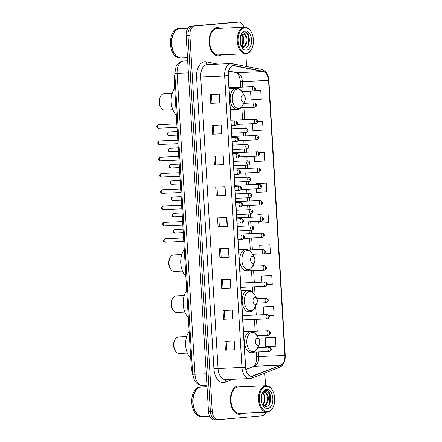 <?xml version="1.0" encoding="UTF-8"?>
<svg xmlns="http://www.w3.org/2000/svg" width="442" height="442" viewBox="0 0 442 442"><rect width="100%" height="100%" fill="white"/><g stroke="black" fill="none" stroke-linecap="round" stroke-linejoin="round"><path stroke-width="0.66" d="M192.552 372.341A8.834 5.365 -92.4 0 1 191.27 367.346L174.198 79.985A8.834 5.365 -92.4 0 1 174.872 74.814M235.122 22.255A8.834 5.365 87.6 0 0 234.973 22.26A8.834 5.365 87.6 0 0 234.824 22.266L190.972 26.15A8.834 5.365 87.6 0 0 186.148 35.443L208.491 411.546A8.834 5.365 87.6 0 0 214.215 419.9A8.834 5.365 87.6 0 0 214.364 419.889M243.885 27.31A8.834 5.365 87.6 0 0 238.713 22.1A8.834 5.365 87.6 0 0 238.558 22.111L194.712 25.995A8.834 5.365 87.6 0 0 189.889 35.283L212.232 411.392L210.364 411.469A8.834 5.365 87.6 0 0 216.083 419.823A8.834 5.365 87.6 0 0 216.237 419.812A8.834 5.365 87.6 0 1 216.083 419.823A8.834 5.365 87.6 0 1 210.364 411.469L188.021 35.36L210.364 411.469L208.491 411.546M194.712 25.995L192.845 26.072A8.834 5.365 87.6 0 0 188.021 35.36A8.834 5.365 87.6 0 1 192.845 26.072L236.691 22.188L190.972 26.15M234.973 22.26L236.84 22.177A8.834 5.365 87.6 0 0 236.691 22.188A8.834 5.365 87.6 0 1 236.84 22.177A8.834 5.365 87.6 0 1 236.989 22.177M239.818 414.264A14.133 8.586 87.6 0 0 242.525 413.27A14.133 8.586 87.6 0 1 239.818 414.264A14.133 8.586 87.6 0 1 239.581 414.281A14.133 8.586 87.6 0 0 239.818 414.264M241.404 386.794A14.133 8.586 87.6 0 0 238.382 386.043A14.133 8.586 87.6 0 0 238.144 386.054A14.133 8.586 87.6 0 0 230.415 400.723A14.133 8.586 87.6 0 0 239.581 414.281A14.133 8.586 87.6 0 1 230.415 400.723A14.133 8.586 87.6 0 1 238.144 386.054A14.133 8.586 87.6 0 1 238.382 386.043A14.133 8.586 87.6 0 1 241.404 386.794M218.519 55.786A14.133 8.586 87.6 0 0 221.232 54.791A14.133 8.586 87.6 0 1 218.519 55.786A14.133 8.586 87.6 0 1 218.282 55.803A14.133 8.586 87.6 0 0 218.519 55.786M220.105 28.316A14.133 8.586 87.6 0 0 217.083 27.564A14.133 8.586 87.6 0 0 216.845 27.575A14.133 8.586 87.6 0 0 209.116 42.244A14.133 8.586 87.6 0 0 218.282 55.803A14.133 8.586 87.6 0 1 209.116 42.244A14.133 8.586 87.6 0 1 216.845 27.575A14.133 8.586 87.6 0 1 217.083 27.564A14.133 8.586 87.6 0 1 220.105 28.316M251.89 376.109A9.42 5.724 -92.4 0 1 251.73 376.12A9.42 5.724 -92.4 0 1 245.625 367.214L228.31 75.731A9.42 5.724 -92.4 0 1 233.614 65.814A9.42 5.724 -92.4 0 1 234.453 65.875L263.283 71.604A9.42 5.724 -92.4 0 1 268.548 80.45L284.886 355.456A9.42 5.724 -92.4 0 1 280.725 365.131L252.868 375.882A9.42 5.724 -92.4 0 1 251.89 376.109M251.901 376.346A9.658 5.868 87.6 0 0 252.907 376.109L280.764 365.363A9.658 5.868 87.6 0 0 285.029 355.445L268.692 80.433A9.658 5.868 87.6 0 0 263.294 71.372L234.464 65.643A9.658 5.868 87.6 0 0 228.166 75.742L245.481 367.225A9.658 5.868 87.6 0 0 251.901 376.346M219.558 94.135L210.21 94.533L210.735 103.345L220.083 102.953L219.558 94.135M211.491 94.477L212.011 103.235L220.083 102.953M212.011 103.235L210.735 103.345M221.392 124.987L212.044 125.384L212.569 134.202L221.917 133.804L221.392 124.987M213.326 125.329L213.845 134.092L221.917 133.804M213.845 134.086L212.569 134.202M223.227 155.844L213.878 156.236L214.403 165.054L223.746 164.656L223.227 155.844M215.155 156.181L215.679 164.943L223.746 164.656M215.674 164.938L214.403 165.054M225.055 186.695L215.707 187.088L216.232 195.905L225.58 195.508L225.055 186.695M216.989 187.038L217.508 195.795L225.58 195.508M217.508 195.795L216.232 195.905M234.221 340.959L224.873 341.351L225.398 350.169L234.746 349.771L234.221 340.959M226.155 341.301L226.674 350.058L234.746 349.771M226.674 350.053L225.398 350.169M232.387 310.107L223.044 310.499L223.564 319.317L232.912 318.92L232.387 310.107M224.321 310.444L224.84 319.207L232.912 318.92M224.84 319.201L223.564 319.317M230.558 279.25L221.21 279.648L221.735 288.466L231.078 288.068L230.558 279.25M222.486 279.593L223.011 288.35L231.078 288.068M223.011 288.35L221.735 288.466M228.724 248.398L219.376 248.796L219.901 257.609L229.249 257.216L228.724 248.398M220.657 248.741L221.177 257.498L229.249 257.216M221.177 257.498L219.901 257.609M226.89 217.547L217.541 217.945L218.066 226.757L227.415 226.359L226.89 217.547M218.823 217.889L219.343 226.647L227.415 226.359M219.343 226.647L218.066 226.757M212.232 411.392A8.834 5.365 87.6 0 0 217.956 419.74A8.834 5.365 87.6 0 0 218.105 419.734L261.951 415.85A8.834 5.365 87.6 0 0 265.885 412.281M265.543 385.772L264.786 373.059M246.57 66.41L245.818 53.747A13.249 8.05 87.6 0 0 246.045 53.736A13.249 8.05 87.6 0 0 251.769 48.786L251.946 48.399A12.658 7.691 87.6 0 0 251.255 32.089A12.658 7.691 87.6 0 0 244.973 27.857A12.658 7.691 87.6 0 0 238.061 41.172A12.658 7.691 87.6 0 0 246.476 53.128A12.658 7.691 87.6 0 0 251.946 48.399M254.432 156.28L254.741 161.496L264.924 161.01L264.399 152.197L259.123 152.418M252.498 123.721L252.907 130.644L263.089 130.158L262.565 121.34L257.703 121.55M250.564 91.168L251.073 99.793L261.255 99.306L260.736 90.488L254.83 90.737M260.553 245.15L269.896 244.752L259.714 245.238L259.973 249.542M260.233 253.951L270.421 253.57L269.896 244.752M262.382 276.001L271.731 275.604L261.548 276.095L261.907 282.095M267.338 284.654L272.255 284.421L271.731 275.604M264.217 306.853L273.565 306.455L263.382 306.947L263.841 314.654M269.007 315.516L274.09 315.273L273.565 306.455M266.051 337.705L275.399 337.312L265.217 337.798L265.736 346.611L275.918 346.125L275.399 337.312M256.366 188.833L256.575 192.347L266.758 191.861L266.233 183.049L256.885 183.447M258.299 221.392L258.404 223.204L268.587 222.713L268.067 213.9L258.719 214.304M268.067 213.9L257.885 214.387L258.04 216.983M257.885 214.387L258.813 214.293M259.714 245.238L260.642 245.144M261.548 276.095L262.476 275.996M263.382 306.947L264.31 306.847M265.217 337.798L266.145 337.705M266.233 183.049L256.051 183.535L256.1 184.424M256.051 183.535L256.979 183.441M264.399 152.197L259.145 152.446M262.565 121.34L257.703 121.572M260.736 90.488L254.774 90.776M266.272 386.336A12.658 7.691 87.6 0 0 259.36 399.651A12.658 7.691 87.6 0 0 267.775 411.607A12.658 7.691 87.6 0 0 273.244 406.872A12.658 7.691 87.6 0 0 272.554 390.568A12.658 7.691 87.6 0 0 266.272 386.336M272.554 390.568L272.344 390.198A13.249 8.05 87.6 0 0 265.996 385.756A13.249 8.05 87.6 0 0 265.769 385.767A13.249 8.05 87.6 0 0 258.526 399.518A13.249 8.05 87.6 0 0 267.117 412.226A13.249 8.05 87.6 0 0 267.344 412.215A13.249 8.05 87.6 0 0 273.068 407.264L273.244 406.872M265.996 385.756L238.42 386.921A13.249 8.05 87.6 0 0 238.194 386.938A13.249 8.05 87.6 0 0 230.951 400.684A13.249 8.05 87.6 0 0 239.542 413.397L267.117 412.226M201.204 387.026A14.719 8.939 87.6 0 0 201.082 387.032A14.719 8.939 87.6 0 0 194.712 392.54A14.719 8.939 87.6 0 0 195.513 411.502A14.719 8.939 87.6 0 0 202.563 416.436L209.58 416.143M194.69 392.59A14.575 8.851 87.6 0 0 194.668 392.634A14.575 8.851 87.6 0 0 195.463 411.408A14.575 8.851 87.6 0 0 195.486 411.452M207.022 386.783L201.32 387.021A14.719 8.939 87.6 0 0 201.071 387.037A14.719 8.939 87.6 0 0 200.834 387.048A14.719 8.939 87.6 0 0 192.784 402.325A14.719 8.939 87.6 0 0 202.331 416.447A14.719 8.939 87.6 0 0 202.447 416.441M201.082 387.032L200.033 387.076A14.719 8.939 87.6 0 0 199.784 387.093A14.719 8.939 87.6 0 0 191.734 402.369A14.719 8.939 87.6 0 0 201.281 416.491L202.331 416.447M261.603 395.004L261.708 402.557M261.338 396.386L261.393 401.121M263.018 392.894L264.852 395.573L264.747 402.237L262.868 405.076M262.631 393.198L264.106 395.601L264.007 402.27L262.559 404.706M263.625 405.773L263.929 405.762C267.913 405.767 269.681 397.214 267.051 393.855L264.294 392.43L261.868 394.098M263.885 392.446C268.565 391.601 268.907 405.717 263.189 405.795M262.399 404.491L265.813 406.541C272.41 406.723 271.891 390.071 266.084 390.325L265.78 390.341C264.46 390.479 263.344 391.308 262.426 392.822C263.167 391.656 264.034 391.181 265.023 391.402L266.957 393.728M266.084 390.325L265.78 390.341M267.592 408.552A9.602 5.829 87.6 0 0 272.836 398.457A9.602 5.829 87.6 0 0 266.454 389.391A9.602 5.829 87.6 0 0 262.305 392.977A9.602 5.829 87.6 0 0 262.83 405.342A9.602 5.829 87.6 0 0 267.592 408.552M265.741 390.341L269.747 394.303L269.764 402.988L269.139 404.463M267.167 395.761L267.344 400.817M264.2 395.888L264.377 400.938M261.327 396.463L261.404 401.065M178.645 336.97A8.243 5.006 87.6 0 0 178.502 336.97A8.243 5.006 87.6 0 0 178.364 336.981A8.243 5.006 87.6 0 0 174.805 340.058L174.358 341.031A6.774 4.111 87.6 0 0 174.728 349.749L175.253 350.677A8.243 5.006 87.6 0 0 179.203 353.445A8.243 5.006 87.6 0 0 179.341 353.434M174.805 340.058A8.243 5.006 87.6 0 0 175.253 350.677M257.393 338.34A3.53 2.144 87.6 0 0 255.465 342.058A3.53 2.144 87.6 0 0 257.813 345.395A3.53 2.144 87.6 0 0 259.338 344.075A3.53 2.144 87.6 0 0 259.15 339.522A3.53 2.144 87.6 0 0 257.393 338.34M189.148 331.616A16.194 9.835 87.6 0 0 190.734 358.363M176.209 295.947A8.243 5.006 87.6 0 0 176.065 295.952A8.243 5.006 87.6 0 0 175.927 295.958A8.243 5.006 87.6 0 0 172.363 299.041L171.921 300.007A6.774 4.111 87.6 0 0 172.292 308.731L172.816 309.66A8.243 5.006 87.6 0 0 176.767 312.422A8.243 5.006 87.6 0 0 176.905 312.417M172.363 299.041A8.243 5.006 87.6 0 0 172.816 309.66M254.957 297.322A3.53 2.144 87.6 0 0 253.028 301.035A3.53 2.144 87.6 0 0 255.377 304.372A3.53 2.144 87.6 0 0 256.901 303.052A3.53 2.144 87.6 0 0 256.708 298.505A3.53 2.144 87.6 0 0 254.957 297.322M186.712 290.598A16.194 9.835 87.6 0 0 188.298 317.345M173.767 254.929A8.243 5.006 87.6 0 0 173.629 254.929A8.243 5.006 87.6 0 0 173.491 254.94A8.243 5.006 87.6 0 0 169.927 258.023L169.485 258.99A6.774 4.111 87.6 0 0 169.855 267.714L170.38 268.637A8.243 5.006 87.6 0 0 174.33 271.405A8.243 5.006 87.6 0 0 174.468 271.394M169.927 258.023A8.243 5.006 87.6 0 0 170.38 268.637M252.52 256.305A3.53 2.144 87.6 0 0 250.592 260.018A3.53 2.144 87.6 0 0 252.94 263.355A3.53 2.144 87.6 0 0 254.465 262.034A3.53 2.144 87.6 0 0 254.272 257.482A3.53 2.144 87.6 0 0 252.52 256.305M184.27 249.575A16.194 9.835 87.6 0 0 185.861 276.327M164.186 93.671A8.243 5.006 87.6 0 0 164.048 93.676A8.243 5.006 87.6 0 0 163.91 93.682A8.243 5.006 87.6 0 0 160.347 96.765L159.905 97.732A6.774 4.111 87.6 0 0 160.275 106.456L160.8 107.384A8.243 5.006 87.6 0 0 164.75 110.146A8.243 5.006 87.6 0 0 164.888 110.141M160.347 96.765A8.243 5.006 87.6 0 0 160.8 107.384M242.94 95.047A3.53 2.144 87.6 0 0 241.012 98.759A3.53 2.144 87.6 0 0 243.36 102.096A3.53 2.144 87.6 0 0 244.885 100.776A3.53 2.144 87.6 0 0 244.691 96.229A3.53 2.144 87.6 0 0 242.94 95.047M174.689 88.323A16.194 9.835 87.6 0 0 176.281 115.069M244.476 27.288A13.249 8.05 87.6 0 0 237.227 41.04A13.249 8.05 87.6 0 0 245.818 53.747L218.243 54.919A13.249 8.05 87.6 0 1 209.652 42.205A13.249 8.05 87.6 0 1 216.9 28.459A13.249 8.05 87.6 0 1 217.121 28.443L244.697 27.277A13.249 8.05 87.6 0 0 244.476 27.288M179.905 28.548A14.719 8.939 87.6 0 0 179.789 28.553A14.719 8.939 87.6 0 0 173.413 34.062A14.719 8.939 87.6 0 0 174.214 53.023A14.719 8.939 87.6 0 0 181.27 57.963L187.469 57.698M173.391 34.111A14.575 8.851 87.6 0 0 173.369 34.161A14.575 8.851 87.6 0 0 174.165 52.929A14.575 8.851 87.6 0 0 174.192 52.974M187.861 28.211L180.021 28.542A14.719 8.939 87.6 0 0 179.772 28.559A14.719 8.939 87.6 0 0 179.54 28.57A14.719 8.939 87.6 0 0 171.485 43.846A14.719 8.939 87.6 0 0 181.032 57.968A14.719 8.939 87.6 0 0 181.154 57.963M179.789 28.553L178.734 28.597A14.719 8.939 87.6 0 0 178.485 28.614A14.719 8.939 87.6 0 0 170.435 43.891A14.719 8.939 87.6 0 0 179.982 58.012L181.032 57.968M240.31 36.526L240.409 44.084M240.039 37.907L240.1 42.642M241.719 34.415L243.553 37.095L243.454 43.758L241.57 46.598M241.332 34.719L242.813 37.128L242.708 43.791L241.266 46.228M242.332 47.294L242.63 47.283C246.614 47.288 248.382 38.736 245.752 35.377L242.995 33.951L240.57 35.62M242.586 33.968C247.266 33.122 247.608 47.239 241.89 47.316M241.1 46.012L244.514 48.062C251.111 48.244 250.592 31.592 244.785 31.846L244.481 31.863C243.161 32.001 242.045 32.83 241.128 34.343C241.868 33.178 242.735 32.702 243.724 32.923L245.658 35.249M244.785 31.846L244.481 31.863M246.293 50.073A9.602 5.829 87.6 0 0 251.537 39.979A9.602 5.829 87.6 0 0 245.155 30.912A9.602 5.829 87.6 0 0 241.012 34.498A9.602 5.829 87.6 0 0 241.536 46.863A9.602 5.829 87.6 0 0 246.293 50.073M251.255 32.089L251.045 31.719A13.249 8.05 87.6 0 0 244.697 27.277M244.443 31.863L248.448 35.824L248.47 44.509L247.84 45.985M245.868 37.283L246.045 42.338M242.901 37.41L243.078 42.46M240.028 37.984L240.111 42.587M192.248 367.302L191.27 367.346M175.176 79.941L174.198 79.985M174.789 73.416L176.098 66.388L177.888 63.753C179.397 62.151 181.22 61.234 183.364 61.007L183.734 60.985A11.779 7.155 87.6 0 0 183.535 60.996A11.779 7.155 87.6 0 0 177.104 73.383L194.977 374.269A11.779 7.155 87.6 0 0 202.607 385.402C200.337 385.457 198.325 384.711 196.591 383.175L194.53 380.645L192.668 374.302L174.789 73.416L188.375 72.902M206.248 373.788L192.668 374.302M186.148 35.443L189.889 35.283M234.824 22.266L238.558 22.111M232.928 379.275L225.227 382.247A14.719 8.939 -92.4 0 1 213.906 368.705L196.591 77.223L200.712 76.969L218.028 368.451A11.779 7.155 87.6 0 0 225.658 379.584L249.586 378.573A11.779 7.155 -92.4 0 1 241.956 367.435L245.481 367.225M196.591 77.223A14.719 8.939 -92.4 0 1 204.629 61.742A14.719 8.939 -92.4 0 1 206.193 61.83L217.757 64.129M207.143 64.582A11.779 7.155 87.6 0 0 200.712 76.969L224.641 75.952A11.779 7.155 -92.4 0 1 231.271 63.554L207.342 64.571A11.779 7.155 87.6 0 0 207.143 64.582M249.785 378.556A11.779 7.155 -92.4 0 1 249.586 378.573L251.592 378.148A2.945 2.293 -111.1 0 0 252.907 376.109M251.592 378.148L279.443 367.401C283.46 365.379 285.388 361.385 285.223 355.407L285.029 355.445M263.294 71.372A2.945 2.315 -78.8 0 0 261.587 69.394L231.271 63.554M279.443 367.401A2.945 2.293 -111.1 0 0 280.764 365.363M234.464 65.643A2.945 2.315 -78.8 0 0 232.757 63.67M228.166 75.742L224.641 75.952L241.956 367.435L213.906 368.705M225.227 382.247A2.945 2.293 68.9 0 1 226.188 379.562M207.718 64.554A2.945 2.315 101.2 0 1 206.193 61.83M268.548 80.45L242.376 81.56A9.42 5.724 87.6 0 0 237.111 72.715L228.768 71.057M263.283 71.604L237.111 72.715A5.298 4.166 101.2 0 1 236.326 72.654L228.741 71.151M234.453 65.875L232.785 65.946M252.868 375.882L250.57 375.976M280.725 365.131L254.548 366.241A9.42 5.724 87.6 0 0 258.714 356.567L258.437 351.942M245.951 369.562L254.548 366.241A5.298 4.122 68.9 0 0 253.509 366.457L254.879 365.064C256.139 363.103 256.725 360.28 256.631 356.595L256.36 352.031M284.886 355.456L256.631 356.595M258.178 347.534L258.128 346.71M257.531 336.671L257.471 335.666M257.211 331.257L256.504 319.384M256.244 314.975L255.691 305.693M255.095 295.654L254.57 286.83M254.31 282.421L253.603 270.548M253.343 266.139L253.255 264.675M252.658 254.631L252.636 254.272M252.376 249.863L251.669 237.995M251.41 233.586L251.211 230.321M250.951 225.912L250.702 221.713M250.437 217.304L250.244 214.044M249.984 209.635L249.736 205.436M249.47 201.027L249.277 197.762M249.017 193.353L248.769 189.159M248.503 184.75L248.31 181.485M248.05 177.076L247.802 172.877M247.537 168.468L247.343 165.209M247.084 160.8L246.835 156.601M246.57 152.192L246.376 148.926M246.117 144.517L245.868 140.324M245.603 135.915L245.409 132.65M245.15 128.241L244.901 124.042M244.636 119.633L243.934 107.765M243.078 93.378L242.967 91.488M242.702 87.08L242.376 81.56L240.293 81.588C240.006 76.052 237.061 72.742 237.216 73.217L236.326 72.654M226.586 217.558L227.111 226.376M228.42 248.41L228.945 257.227M230.254 279.267L230.779 288.079M232.089 310.118L232.608 318.931M233.917 340.97L234.442 349.782M224.751 186.706L225.276 195.519M222.923 155.855L223.448 164.667M221.088 125.003L221.613 133.815M219.254 94.152L219.779 102.964M243.525 331.854L250.581 331.555C252.614 331.146 254.73 332.5 256.935 335.616A9.735 5.912 87.6 0 0 252.106 332.356A9.735 5.912 87.6 0 0 246.785 342.6A9.735 5.912 87.6 0 0 253.26 351.793A9.735 5.912 87.6 0 0 257.465 348.152C255.448 351.467 253.542 352.987 251.741 352.716L251.476 352.738A10.597 6.437 87.6 0 0 251.658 352.722M250.581 331.555A10.597 6.437 87.6 0 0 250.399 331.566A10.597 6.437 87.6 0 0 244.603 342.567A10.597 6.437 87.6 0 0 251.476 352.738L244.785 353.02M241.089 290.836L248.144 290.538C250.178 290.129 252.294 291.477 254.498 294.593A9.735 5.912 87.6 0 0 249.669 291.339A9.735 5.912 87.6 0 0 244.349 301.577A9.735 5.912 87.6 0 0 250.824 310.776A9.735 5.912 87.6 0 0 255.028 307.135C253.012 310.444 251.106 311.969 249.305 311.698L249.039 311.715A10.597 6.437 87.6 0 0 249.222 311.704M248.144 290.538A10.597 6.437 87.6 0 0 247.962 290.549A10.597 6.437 87.6 0 0 242.166 301.549A10.597 6.437 87.6 0 0 249.039 311.715L242.349 312.002M238.652 249.818L245.708 249.52C247.741 249.106 249.857 250.459 252.056 253.575A9.735 5.912 87.6 0 0 247.227 250.321A9.735 5.912 87.6 0 0 241.912 260.559A9.735 5.912 87.6 0 0 248.382 269.753A9.735 5.912 87.6 0 0 252.592 266.117C250.575 269.427 248.669 270.946 246.868 270.681L246.603 270.697A10.597 6.437 87.6 0 0 246.785 270.686M245.708 249.52A10.597 6.437 87.6 0 0 245.525 249.531A10.597 6.437 87.6 0 0 239.73 260.526A10.597 6.437 87.6 0 0 246.603 270.697L239.907 270.979M229.072 88.56L236.127 88.262C238.161 87.853 240.277 89.201 242.476 92.317A9.735 5.912 87.6 0 0 237.647 89.063A9.735 5.912 87.6 0 0 232.332 99.301A9.735 5.912 87.6 0 0 238.802 108.5A9.735 5.912 87.6 0 0 243.012 104.859C240.995 108.168 239.089 109.693 237.288 109.423L237.023 109.439A10.597 6.437 87.6 0 0 237.205 109.428M236.127 88.262A10.597 6.437 87.6 0 0 235.945 88.273A10.597 6.437 87.6 0 0 230.149 99.273A10.597 6.437 87.6 0 0 237.023 109.439L230.326 109.727M165.148 238.619A1.768 1.072 87.6 0 0 165.12 238.619A1.768 1.072 87.6 0 0 165.087 238.619A1.768 1.072 87.6 0 0 164.126 240.454A1.768 1.072 87.6 0 0 165.269 242.15A1.768 1.072 87.6 0 0 165.297 242.15M242.177 234.912A2.21 1.343 -92.4 0 1 242.216 234.906C245.061 235.813 245.028 238.172 242.481 239.315L242.404 239.321A2.21 1.343 -92.4 0 1 240.973 237.205A2.21 1.343 -92.4 0 1 242.177 234.912M243.52 237.802A0.735 0.448 87.6 0 0 243.923 237.028A0.735 0.448 87.6 0 0 243.437 236.332A0.735 0.448 87.6 0 0 243.034 237.105A0.735 0.448 87.6 0 0 243.52 237.802M242.443 239.321A2.21 1.343 -92.4 0 1 242.404 239.321L238.039 239.509M164.181 222.343A1.768 1.072 87.6 0 0 164.153 222.343A1.768 1.072 87.6 0 0 164.12 222.343A1.768 1.072 87.6 0 0 163.153 224.177A1.768 1.072 87.6 0 0 164.302 225.873A1.768 1.072 87.6 0 0 164.33 225.868M241.21 218.635A2.21 1.343 -92.4 0 1 241.249 218.63C244.095 219.536 244.061 221.895 241.514 223.039L241.437 223.044A2.21 1.343 -92.4 0 1 240.006 220.923A2.21 1.343 -92.4 0 1 241.21 218.635M242.553 221.519A0.735 0.448 87.6 0 0 242.956 220.746A0.735 0.448 87.6 0 0 242.47 220.05A0.735 0.448 87.6 0 0 242.067 220.829A0.735 0.448 87.6 0 0 242.553 221.519M241.476 223.039A2.21 1.343 -92.4 0 1 241.437 223.044L237.072 223.227M163.214 206.06A1.768 1.072 87.6 0 0 163.186 206.06A1.768 1.072 87.6 0 0 163.153 206.066A1.768 1.072 87.6 0 0 162.186 207.9A1.768 1.072 87.6 0 0 163.336 209.591A1.768 1.072 87.6 0 0 163.363 209.591M240.244 202.353A2.21 1.343 -92.4 0 1 240.282 202.353C243.128 203.259 243.094 205.613 240.547 206.757L240.47 206.762A2.21 1.343 -92.4 0 1 239.039 204.646A2.21 1.343 -92.4 0 1 240.244 202.353M241.586 205.243A0.735 0.448 87.6 0 0 241.989 204.469A0.735 0.448 87.6 0 0 241.503 203.773A0.735 0.448 87.6 0 0 241.1 204.547A0.735 0.448 87.6 0 0 241.586 205.243M240.509 206.762A2.21 1.343 -92.4 0 1 240.47 206.762L236.105 206.95M162.247 189.784A1.768 1.072 87.6 0 0 162.22 189.784A1.768 1.072 87.6 0 0 162.186 189.784A1.768 1.072 87.6 0 0 161.22 191.618A1.768 1.072 87.6 0 0 162.369 193.314A1.768 1.072 87.6 0 0 162.396 193.314M239.277 186.076A2.21 1.343 -92.4 0 1 239.315 186.071C242.161 186.977 242.128 189.336 239.581 190.48L239.503 190.485A2.21 1.343 -92.4 0 1 238.072 188.369A2.21 1.343 -92.4 0 1 239.277 186.076M240.619 188.966A0.735 0.448 87.6 0 0 241.023 188.193A0.735 0.448 87.6 0 0 240.531 187.496A0.735 0.448 87.6 0 0 240.133 188.27A0.735 0.448 87.6 0 0 240.619 188.966M239.542 190.485A2.21 1.343 -92.4 0 1 239.503 190.485L235.138 190.673M161.28 173.507A1.768 1.072 87.6 0 0 161.253 173.507A1.768 1.072 87.6 0 0 161.22 173.507A1.768 1.072 87.6 0 0 160.253 175.341A1.768 1.072 87.6 0 0 161.402 177.038A1.768 1.072 87.6 0 0 161.429 177.032M238.31 169.8A2.21 1.343 -92.4 0 1 238.348 169.794C241.194 170.7 241.161 173.06 238.614 174.203L238.536 174.209A2.21 1.343 -92.4 0 1 237.105 172.087A2.21 1.343 -92.4 0 1 238.31 169.8M239.652 172.684A0.735 0.448 87.6 0 0 240.056 171.91A0.735 0.448 87.6 0 0 239.564 171.214A0.735 0.448 87.6 0 0 239.166 171.993A0.735 0.448 87.6 0 0 239.652 172.684M238.575 174.203A2.21 1.343 -92.4 0 1 238.536 174.209L234.172 174.391M160.313 157.225A1.768 1.072 87.6 0 0 160.286 157.225A1.768 1.072 87.6 0 0 160.253 157.23A1.768 1.072 87.6 0 0 159.286 159.065A1.768 1.072 87.6 0 0 160.435 160.755A1.768 1.072 87.6 0 0 160.463 160.755M237.343 153.518A2.21 1.343 -92.4 0 1 237.382 153.518C240.227 154.424 240.194 156.777 237.647 157.921L237.569 157.927A2.21 1.343 -92.4 0 1 236.138 155.811A2.21 1.343 -92.4 0 1 237.343 153.518M238.686 156.407A0.735 0.448 87.6 0 0 239.089 155.634A0.735 0.448 87.6 0 0 238.597 154.938A0.735 0.448 87.6 0 0 238.199 155.711A0.735 0.448 87.6 0 0 238.686 156.407M237.603 157.927A2.21 1.343 -92.4 0 1 237.569 157.927L233.205 158.114M159.347 140.948A1.768 1.072 87.6 0 0 159.319 140.948A1.768 1.072 87.6 0 0 159.286 140.954A1.768 1.072 87.6 0 0 158.319 142.783A1.768 1.072 87.6 0 0 159.468 144.479A1.768 1.072 87.6 0 0 159.496 144.479M236.376 137.241A2.21 1.343 -92.4 0 1 236.415 137.235C239.26 138.142 239.227 140.501 236.68 141.644L236.603 141.65A2.21 1.343 -92.4 0 1 235.166 139.534A2.21 1.343 -92.4 0 1 236.376 137.241M237.719 140.131A0.735 0.448 87.6 0 0 238.122 139.357A0.735 0.448 87.6 0 0 237.63 138.661A0.735 0.448 87.6 0 0 237.232 139.434A0.735 0.448 87.6 0 0 237.719 140.131M236.636 141.65A2.21 1.343 -92.4 0 1 236.603 141.65L232.238 141.838M158.38 124.672A1.768 1.072 87.6 0 0 158.347 124.672A1.768 1.072 87.6 0 0 158.319 124.672A1.768 1.072 87.6 0 0 157.352 126.506A1.768 1.072 87.6 0 0 158.501 128.202A1.768 1.072 87.6 0 0 158.529 128.197M235.409 120.964A2.21 1.343 -92.4 0 1 235.448 120.959C238.293 121.865 238.26 124.224 235.713 125.368L235.636 125.373A2.21 1.343 -92.4 0 1 234.199 123.252A2.21 1.343 -92.4 0 1 235.409 120.964M236.752 123.848A0.735 0.448 87.6 0 0 237.155 123.075A0.735 0.448 87.6 0 0 236.663 122.384A0.735 0.448 87.6 0 0 236.266 123.158A0.735 0.448 87.6 0 0 236.752 123.848M235.669 125.368A2.21 1.343 -92.4 0 1 235.636 125.373L231.271 125.556M174.789 229.586A1.768 1.072 87.6 0 0 174.761 229.586A1.768 1.072 87.6 0 0 174.728 229.586A1.768 1.072 87.6 0 0 173.761 231.42A1.768 1.072 87.6 0 0 174.91 233.116A1.768 1.072 87.6 0 0 174.938 233.111M252.084 230.282A2.21 1.343 -92.4 0 1 252.045 230.288A2.21 1.343 -92.4 0 1 250.614 228.166A2.21 1.343 -92.4 0 1 251.818 225.873A2.21 1.343 -92.4 0 1 251.857 225.873L237.266 226.492M253.078 227.293A0.735 0.448 87.6 0 0 252.675 228.066A0.735 0.448 87.6 0 0 253.161 228.763A0.735 0.448 87.6 0 0 253.564 227.989A0.735 0.448 87.6 0 0 253.078 227.293M173.822 213.304A1.768 1.072 87.6 0 0 173.794 213.304A1.768 1.072 87.6 0 0 173.761 213.309A1.768 1.072 87.6 0 0 172.794 215.138A1.768 1.072 87.6 0 0 173.944 216.834A1.768 1.072 87.6 0 0 173.971 216.834M251.117 214.005A2.21 1.343 -92.4 0 1 251.078 214.005A2.21 1.343 -92.4 0 1 249.647 211.889A2.21 1.343 -92.4 0 1 250.852 209.596A2.21 1.343 -92.4 0 1 250.89 209.596L236.299 210.215M252.111 211.016A0.735 0.448 87.6 0 0 251.708 211.79A0.735 0.448 87.6 0 0 252.194 212.486A0.735 0.448 87.6 0 0 252.597 211.712A0.735 0.448 87.6 0 0 252.111 211.016M172.855 197.027A1.768 1.072 87.6 0 0 172.828 197.027A1.768 1.072 87.6 0 0 172.794 197.027A1.768 1.072 87.6 0 0 171.827 198.861A1.768 1.072 87.6 0 0 172.977 200.558A1.768 1.072 87.6 0 0 173.004 200.558M250.15 197.723A2.21 1.343 -92.4 0 1 250.111 197.729A2.21 1.343 -92.4 0 1 248.68 195.607A2.21 1.343 -92.4 0 1 249.885 193.32A2.21 1.343 -92.4 0 1 249.923 193.314L235.332 193.933M251.139 194.74A0.735 0.448 87.6 0 0 250.741 195.513A0.735 0.448 87.6 0 0 251.227 196.209A0.735 0.448 87.6 0 0 251.631 195.436A0.735 0.448 87.6 0 0 251.139 194.74M171.888 180.75A1.768 1.072 87.6 0 0 171.861 180.75A1.768 1.072 87.6 0 0 171.827 180.75A1.768 1.072 87.6 0 0 170.861 182.585A1.768 1.072 87.6 0 0 172.01 184.281A1.768 1.072 87.6 0 0 172.037 184.275M249.183 181.447A2.21 1.343 -92.4 0 1 249.144 181.452A2.21 1.343 -92.4 0 1 247.713 179.33A2.21 1.343 -92.4 0 1 248.918 177.038A2.21 1.343 -92.4 0 1 248.957 177.038L234.365 177.656M250.172 178.458A0.735 0.448 87.6 0 0 249.774 179.231A0.735 0.448 87.6 0 0 250.26 179.927A0.735 0.448 87.6 0 0 250.664 179.154A0.735 0.448 87.6 0 0 250.172 178.458M170.921 164.468A1.768 1.072 87.6 0 0 170.894 164.468A1.768 1.072 87.6 0 0 170.861 164.474A1.768 1.072 87.6 0 0 169.894 166.303A1.768 1.072 87.6 0 0 171.043 167.999A1.768 1.072 87.6 0 0 171.071 167.999M248.216 165.17A2.21 1.343 -92.4 0 1 248.177 165.17A2.21 1.343 -92.4 0 1 246.746 163.054A2.21 1.343 -92.4 0 1 247.951 160.761A2.21 1.343 -92.4 0 1 247.99 160.761L233.398 161.38M249.205 162.181A0.735 0.448 87.6 0 0 248.807 162.954A0.735 0.448 87.6 0 0 249.294 163.65A0.735 0.448 87.6 0 0 249.697 162.877A0.735 0.448 87.6 0 0 249.205 162.181M169.955 148.192A1.768 1.072 87.6 0 0 169.927 148.192A1.768 1.072 87.6 0 0 169.894 148.192A1.768 1.072 87.6 0 0 168.927 150.026A1.768 1.072 87.6 0 0 170.076 151.722A1.768 1.072 87.6 0 0 170.104 151.722M247.244 148.893A2.21 1.343 -92.4 0 1 247.211 148.893A2.21 1.343 -92.4 0 1 245.774 146.777A2.21 1.343 -92.4 0 1 246.984 144.484A2.21 1.343 -92.4 0 1 247.023 144.479L232.431 145.098M248.238 145.904A0.735 0.448 87.6 0 0 247.84 146.678A0.735 0.448 87.6 0 0 248.327 147.374A0.735 0.448 87.6 0 0 248.73 146.6A0.735 0.448 87.6 0 0 248.238 145.904M168.988 131.915A1.768 1.072 87.6 0 0 168.954 131.915A1.768 1.072 87.6 0 0 168.927 131.915A1.768 1.072 87.6 0 0 167.96 133.749A1.768 1.072 87.6 0 0 169.109 135.445A1.768 1.072 87.6 0 0 169.137 135.44M246.277 132.611A2.21 1.343 -92.4 0 1 246.244 132.617A2.21 1.343 -92.4 0 1 244.807 130.495A2.21 1.343 -92.4 0 1 246.017 128.202A2.21 1.343 -92.4 0 1 246.056 128.202L231.464 128.821M247.271 129.622A0.735 0.448 87.6 0 0 246.874 130.396A0.735 0.448 87.6 0 0 247.36 131.092A0.735 0.448 87.6 0 0 247.763 130.318A0.735 0.448 87.6 0 0 247.271 129.622M269.46 351.473A2.21 1.343 -92.4 0 1 269.421 351.478A2.21 1.343 -92.4 0 1 267.99 349.357A2.21 1.343 -92.4 0 1 269.2 347.069A2.21 1.343 -92.4 0 1 269.233 347.064L257.741 347.55M270.454 348.484A0.735 0.448 87.6 0 0 270.051 349.263A0.735 0.448 87.6 0 0 270.543 349.953A0.735 0.448 87.6 0 0 270.94 349.18A0.735 0.448 87.6 0 0 270.454 348.484M268.493 335.196A2.21 1.343 -92.4 0 1 268.454 335.196A2.21 1.343 -92.4 0 1 267.023 333.08A2.21 1.343 -92.4 0 1 268.233 330.787A2.21 1.343 -92.4 0 1 268.266 330.787L243.525 331.837M269.487 332.207A0.735 0.448 87.6 0 0 269.084 332.981A0.735 0.448 87.6 0 0 269.576 333.677A0.735 0.448 87.6 0 0 269.974 332.903A0.735 0.448 87.6 0 0 269.487 332.207M267.526 318.92A2.21 1.343 -92.4 0 1 267.487 318.92A2.21 1.343 -92.4 0 1 266.056 316.803A2.21 1.343 -92.4 0 1 267.266 314.511A2.21 1.343 -92.4 0 1 267.3 314.505L242.559 315.555M268.521 315.931A0.735 0.448 87.6 0 0 268.117 316.704A0.735 0.448 87.6 0 0 268.609 317.4A0.735 0.448 87.6 0 0 269.007 316.627A0.735 0.448 87.6 0 0 268.521 315.931M266.559 302.637A2.21 1.343 -92.4 0 1 266.52 302.643A2.21 1.343 -92.4 0 1 265.089 300.521A2.21 1.343 -92.4 0 1 266.294 298.234A2.21 1.343 -92.4 0 1 266.333 298.228L256.78 298.632M267.554 299.654A0.735 0.448 87.6 0 0 267.15 300.427A0.735 0.448 87.6 0 0 267.642 301.118A0.735 0.448 87.6 0 0 268.04 300.345A0.735 0.448 87.6 0 0 267.554 299.654M265.592 286.361A2.21 1.343 -92.4 0 1 265.554 286.361A2.21 1.343 -92.4 0 1 264.123 284.245A2.21 1.343 -92.4 0 1 265.327 281.952A2.21 1.343 -92.4 0 1 265.366 281.952L240.625 283.002M266.587 283.372A0.735 0.448 87.6 0 0 266.183 284.145A0.735 0.448 87.6 0 0 266.675 284.841A0.735 0.448 87.6 0 0 267.073 284.068A0.735 0.448 87.6 0 0 266.587 283.372M264.625 270.084A2.21 1.343 -92.4 0 1 264.587 270.084A2.21 1.343 -92.4 0 1 263.156 267.968A2.21 1.343 -92.4 0 1 264.36 265.675A2.21 1.343 -92.4 0 1 264.399 265.67L252.564 266.172M265.62 267.095A0.735 0.448 87.6 0 0 265.217 267.869A0.735 0.448 87.6 0 0 265.703 268.565A0.735 0.448 87.6 0 0 266.106 267.791A0.735 0.448 87.6 0 0 265.62 267.095M263.659 253.802A2.21 1.343 -92.4 0 1 263.62 253.807A2.21 1.343 -92.4 0 1 262.189 251.686A2.21 1.343 -92.4 0 1 263.393 249.398A2.21 1.343 -92.4 0 1 263.432 249.393L248.371 250.034M264.653 250.818A0.735 0.448 87.6 0 0 264.25 251.592A0.735 0.448 87.6 0 0 264.736 252.283A0.735 0.448 87.6 0 0 265.139 251.509A0.735 0.448 87.6 0 0 264.653 250.818M262.692 237.525A2.21 1.343 -92.4 0 1 262.653 237.525A2.21 1.343 -92.4 0 1 261.222 235.409A2.21 1.343 -92.4 0 1 262.426 233.116A2.21 1.343 -92.4 0 1 262.465 233.116L237.724 234.166M263.686 234.536A0.735 0.448 87.6 0 0 263.283 235.31A0.735 0.448 87.6 0 0 263.769 236.006A0.735 0.448 87.6 0 0 264.172 235.232A0.735 0.448 87.6 0 0 263.686 234.536M261.725 221.249A2.21 1.343 -92.4 0 1 261.686 221.249A2.21 1.343 -92.4 0 1 260.255 219.133A2.21 1.343 -92.4 0 1 261.46 216.84A2.21 1.343 -92.4 0 1 261.498 216.834L236.752 217.884M262.719 218.26A0.735 0.448 87.6 0 0 262.316 219.033A0.735 0.448 87.6 0 0 262.802 219.729A0.735 0.448 87.6 0 0 263.205 218.956A0.735 0.448 87.6 0 0 262.719 218.26M260.758 204.966A2.21 1.343 -92.4 0 1 260.719 204.972A2.21 1.343 -92.4 0 1 259.288 202.85A2.21 1.343 -92.4 0 1 260.493 200.563A2.21 1.343 -92.4 0 1 260.531 200.558L235.785 201.607M261.747 201.983A0.735 0.448 87.6 0 0 261.349 202.756A0.735 0.448 87.6 0 0 261.835 203.447A0.735 0.448 87.6 0 0 262.239 202.674A0.735 0.448 87.6 0 0 261.747 201.983M259.791 188.69A2.21 1.343 -92.4 0 1 259.752 188.69A2.21 1.343 -92.4 0 1 258.321 186.574A2.21 1.343 -92.4 0 1 259.526 184.281A2.21 1.343 -92.4 0 1 259.565 184.281L234.818 185.331M260.78 185.701A0.735 0.448 87.6 0 0 260.382 186.474A0.735 0.448 87.6 0 0 260.868 187.17A0.735 0.448 87.6 0 0 261.272 186.397A0.735 0.448 87.6 0 0 260.78 185.701M258.824 172.413A2.21 1.343 -92.4 0 1 258.785 172.413A2.21 1.343 -92.4 0 1 257.355 170.297A2.21 1.343 -92.4 0 1 258.559 168.004A2.21 1.343 -92.4 0 1 258.598 168.004L233.851 169.048M259.813 169.424A0.735 0.448 87.6 0 0 259.415 170.198A0.735 0.448 87.6 0 0 259.902 170.894A0.735 0.448 87.6 0 0 260.305 170.12A0.735 0.448 87.6 0 0 259.813 169.424M257.852 156.131A2.21 1.343 -92.4 0 1 257.819 156.137A2.21 1.343 -92.4 0 1 256.388 154.015A2.21 1.343 -92.4 0 1 257.592 151.728A2.21 1.343 -92.4 0 1 257.631 151.722L232.884 152.772M258.846 153.147A0.735 0.448 87.6 0 0 258.448 153.921A0.735 0.448 87.6 0 0 258.935 154.617A0.735 0.448 87.6 0 0 259.338 153.838A0.735 0.448 87.6 0 0 258.846 153.147M256.885 139.854A2.21 1.343 -92.4 0 1 256.852 139.86A2.21 1.343 -92.4 0 1 255.415 137.738A2.21 1.343 -92.4 0 1 256.625 135.445A2.21 1.343 -92.4 0 1 256.664 135.445L231.917 136.495M257.879 136.865A0.735 0.448 87.6 0 0 257.482 137.639A0.735 0.448 87.6 0 0 257.968 138.335A0.735 0.448 87.6 0 0 258.371 137.561A0.735 0.448 87.6 0 0 257.879 136.865M255.918 123.578A2.21 1.343 -92.4 0 1 255.885 123.578A2.21 1.343 -92.4 0 1 254.448 121.462A2.21 1.343 -92.4 0 1 255.658 119.169A2.21 1.343 -92.4 0 1 255.697 119.169L230.951 120.213M256.913 120.589A0.735 0.448 87.6 0 0 256.515 121.362A0.735 0.448 87.6 0 0 257.001 122.058A0.735 0.448 87.6 0 0 257.404 121.285A0.735 0.448 87.6 0 0 256.913 120.589M254.951 107.295A2.21 1.343 -92.4 0 1 254.918 107.301A2.21 1.343 -92.4 0 1 253.481 105.179A2.21 1.343 -92.4 0 1 254.691 102.892A2.21 1.343 -92.4 0 1 254.73 102.887L243.702 103.356M255.946 104.312A0.735 0.448 87.6 0 0 255.542 105.085A0.735 0.448 87.6 0 0 256.034 105.782A0.735 0.448 87.6 0 0 256.437 105.003A0.735 0.448 87.6 0 0 255.946 104.312M253.984 91.019A2.21 1.343 -92.4 0 1 253.951 91.024A2.21 1.343 -92.4 0 1 252.515 88.903A2.21 1.343 -92.4 0 1 253.725 86.61A2.21 1.343 -92.4 0 1 253.763 86.61L229.017 87.66M254.979 88.03A0.735 0.448 87.6 0 0 254.575 88.803A0.735 0.448 87.6 0 0 255.067 89.499A0.735 0.448 87.6 0 0 255.47 88.726A0.735 0.448 87.6 0 0 254.979 88.03M183.734 60.985L187.657 60.819M214.215 419.9L217.956 419.74M202.607 385.402L206.928 385.22M285.223 355.407L268.885 80.4C268.333 74.389 265.902 70.72 261.587 69.394M238.713 22.1L236.84 22.177M255.133 331.345L254.426 319.472M254.167 315.063L253.813 309.129M252.818 292.411L252.493 286.919M252.227 282.51L251.526 270.637M250.294 249.951L249.592 238.083M249.327 233.674L249.133 230.409M248.874 226L248.625 221.801M248.36 217.392L248.166 214.132M247.907 209.723L247.658 205.524M247.393 201.116L247.2 197.85M246.94 193.441L246.691 189.248M246.426 184.839L246.233 181.574M245.973 177.165L245.724 172.966M245.459 168.557L245.266 165.297M245.006 160.888L244.757 156.689M244.492 152.28L244.299 149.015M244.039 144.606L243.785 140.412M243.525 136.003L243.332 132.738M243.072 128.329L242.818 124.13M242.559 119.721L241.851 107.854M240.625 87.168L240.293 81.588M245.912 369.39L253.509 366.457M179.203 353.445L187.336 353.097M259.15 339.522L256.935 335.616M259.338 344.075L257.465 348.152M178.502 336.97L186.64 336.627M176.767 312.422L184.9 312.08M256.708 298.505L254.498 294.593M266.333 298.228C268.929 299.588 269.018 301.057 266.603 302.637L256.907 303.052L255.028 307.135M176.065 295.952L184.198 295.604M174.33 271.405L182.463 271.062M254.272 257.482L252.056 253.575M254.465 262.034L252.592 266.117M173.629 254.929L181.761 254.586M164.75 110.146L172.883 109.804M244.691 96.229L242.476 92.317M244.885 100.776L243.012 104.859M164.048 93.676L172.181 93.328M183.574 237.835L165.048 238.625C162.562 239.978 163.424 242.139 165.269 242.15L183.784 241.365M237.779 235.094L242.216 234.906M182.607 221.558L164.081 222.348C161.595 223.702 162.457 225.862 164.302 225.873L182.817 225.088M236.813 218.818L241.249 218.63M181.64 205.281L163.115 206.066C160.628 207.425 161.49 209.585 163.336 209.591L181.85 208.806M235.84 202.541L240.282 202.353M180.673 188.999L162.148 189.789C159.661 191.143 160.523 193.303 162.369 193.314L180.883 192.53M234.873 186.264L239.315 186.071M179.706 172.723L161.175 173.513C158.695 174.866 159.556 177.027 161.402 177.038L179.916 176.253M233.906 169.982L238.348 169.794M178.739 156.446L160.208 157.23C157.728 158.59 158.59 160.75 160.435 160.755L178.949 159.971M232.94 153.706L237.382 153.518M177.772 140.169L159.242 140.954C156.761 142.307 157.617 144.468 159.468 144.479L177.982 143.694M231.973 137.429L236.415 137.235M176.806 123.887L158.275 124.677C155.794 126.031 156.65 128.191 158.501 128.202L177.015 127.418M231.006 121.147L235.448 120.959M183.275 232.757L174.91 233.116C173.065 233.105 172.203 230.945 174.689 229.591L183.065 229.232M237.525 230.901L252.122 230.282C254.542 228.702 254.454 227.232 251.857 225.873M182.308 216.481L173.944 216.834C172.098 216.829 171.236 214.663 173.723 213.309L182.098 212.956M236.558 214.624L251.155 214C253.575 212.42 253.487 210.95 250.89 209.596M181.342 200.204L172.977 200.558C171.131 200.546 170.269 198.386 172.756 197.033L181.132 196.673M235.592 198.342L250.189 197.723C252.609 196.143 252.52 194.673 249.923 193.314M180.369 183.922L172.01 184.281C170.164 184.27 169.303 182.11 171.783 180.756L180.165 180.397M234.625 182.065L249.222 181.447C251.642 179.866 251.553 178.397 248.957 177.038M179.402 167.645L171.043 167.999C169.198 167.993 168.336 165.833 170.816 164.474L179.192 164.12M233.658 165.789L248.255 165.164C250.675 163.584 250.586 162.115 247.99 160.761M178.435 151.368L170.076 151.722C168.225 151.711 167.369 149.551 169.85 148.197L178.225 147.838M232.691 149.507L247.288 148.888C249.708 147.308 249.62 145.838 247.023 144.479M177.469 135.086L169.109 135.445C167.258 135.434 166.402 133.274 168.883 131.92L177.259 131.561M231.724 133.23L246.321 132.611C248.741 131.031 248.647 129.561 246.056 128.202M253.813 352.136L269.504 351.473C271.918 349.893 271.83 348.423 269.233 347.064M256.973 335.688L268.537 335.191C270.952 333.611 270.863 332.141 268.266 330.787M242.818 319.964L267.57 318.914C269.985 317.334 269.896 315.864 267.3 314.505M240.884 287.411L265.636 286.355C268.051 284.775 267.962 283.305 265.366 281.952M239.918 271.128L264.664 270.079C267.084 268.498 266.996 267.029 264.399 265.67M252.459 254.277L263.697 253.802C266.117 252.222 266.029 250.752 263.432 249.393M243.945 238.321L262.73 237.52C265.15 235.94 265.062 234.475 262.465 233.116M242.978 222.044L261.763 221.243C264.183 219.663 264.095 218.193 261.498 216.834M242.012 205.762L260.797 204.966C263.217 203.386 263.128 201.917 260.531 200.558M241.039 189.485L259.83 188.69C262.25 187.104 262.161 185.64 259.565 184.281M240.072 173.209L258.863 172.408C261.283 170.827 261.194 169.358 258.598 168.004M239.105 156.927L257.896 156.131C260.316 154.551 260.228 153.081 257.631 151.722M238.139 140.65L256.929 139.854C259.349 138.269 259.255 136.805 256.664 135.445M237.172 124.373L255.962 123.572C258.382 121.992 258.288 120.522 255.697 119.169M240.791 107.898L254.995 107.295C257.415 105.715 257.321 104.246 254.73 102.887M241.984 91.527L254.028 91.019C256.443 89.439 256.354 87.969 253.763 86.61"/></g></svg>
